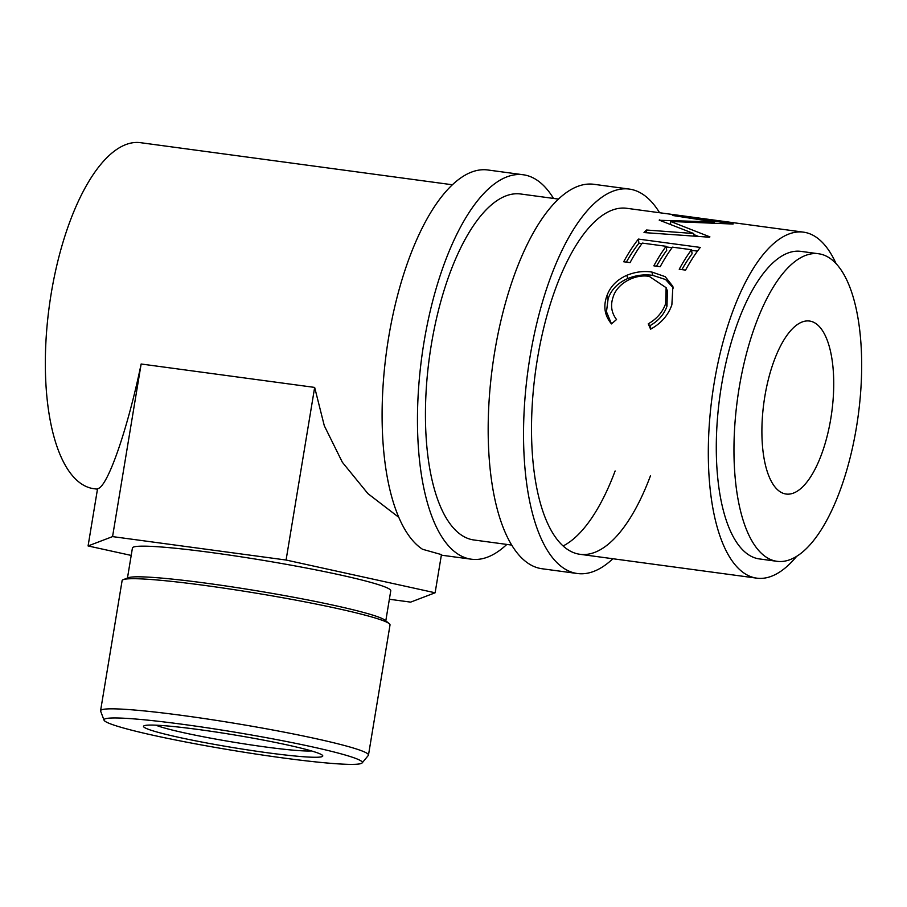 <?xml version="1.0" encoding="UTF-8"?>
<svg xmlns="http://www.w3.org/2000/svg" width="907" height="907" viewBox="0 0 907 907"><rect width="100%" height="100%" fill="white"/><g stroke="black" fill="none" stroke-linecap="round" stroke-linejoin="round"><path stroke-width="1.36" d="M659.582 212.737A193.962 76.143 97.7 0 0 629.288 189.075L593.926 184.302A193.962 76.143 97.7 0 0 494.712 351.757A193.962 76.143 97.7 0 0 542.046 568.746L577.408 573.519A193.962 76.143 97.7 0 0 612.894 558.735M629.288 189.075A193.962 76.143 97.7 0 0 530.073 356.53A193.962 76.143 97.7 0 0 577.408 573.519M836.107 263.688A174.575 68.535 97.7 0 0 803.477 232.147L626.692 208.293A174.575 68.535 97.7 0 0 537.398 359.002A174.575 68.535 97.7 0 0 579.992 554.302A174.575 68.535 97.7 0 0 650.489 475.733M563.122 545.946A174.575 68.535 97.7 0 0 615.127 470.96M198.848 729.568A90.836 6.349 9.4 0 1 322.234 755.134A90.836 6.349 9.4 0 1 267.474 752.765A90.836 6.349 9.4 0 1 178.52 737.278A90.836 6.349 9.4 0 1 144.338 725.679A90.836 6.349 9.4 0 1 198.848 729.568M155.891 725.181A82.435 5.759 -170.6 0 0 265.093 746.926A82.435 5.759 -170.6 0 0 311.464 750.939M183.702 724.455A130.925 9.161 -170.6 0 0 104.033 720.169A130.925 9.161 -170.6 0 0 282.621 757.889A130.925 9.161 -170.6 0 0 362.165 762.9A130.925 9.161 -170.6 0 0 183.702 724.455M104.033 720.169L100.62 711.122A135.778 9.489 9.4 0 1 100.575 710.725A135.778 9.489 9.4 0 1 183.237 715.566A135.778 9.489 9.4 0 1 368.48 755.077A135.778 9.489 9.4 0 1 368.31 755.44L362.165 762.9M123.295 579.63L128.499 577.691A130.925 9.161 9.4 0 1 207.068 583.303A130.925 9.161 9.4 0 1 384.919 620.15L389.228 623.653A135.778 9.489 -170.6 0 0 204.778 585.434A135.778 9.489 -170.6 0 0 123.295 579.63A135.778 9.489 -170.6 0 0 122.116 580.593L100.575 710.725M127.456 578.088L132.433 547.987A130.925 9.161 9.4 0 1 212.147 552.646A130.925 9.161 9.4 0 1 390.77 590.752L385.792 620.853M452.366 184.767L140.506 142.682A174.575 68.535 97.7 0 0 51.223 293.392A174.575 68.535 97.7 0 0 93.818 488.692L97.48 489.179M553.508 198.418A193.962 76.143 97.7 0 0 523.203 174.756L487.853 169.983A193.962 76.143 97.7 0 0 388.638 337.438A193.962 76.143 97.7 0 0 422.503 549.257L441.448 554.608L435.122 592.781L410.644 602.123L389.364 599.255M523.203 174.756A193.962 76.143 97.7 0 0 424 342.211A193.962 76.143 97.7 0 0 471.323 559.2A193.962 76.143 97.7 0 0 506.82 544.415M830.789 418.683A87.287 34.262 -82.3 0 1 786.142 494.043A87.287 34.262 -82.3 0 1 764.839 396.393A87.287 34.262 -82.3 0 1 809.486 321.033A87.287 34.262 -82.3 0 1 830.789 418.683M818.567 253.756L800.892 251.375A155.176 60.916 97.7 0 0 721.519 385.339A155.176 60.916 97.7 0 0 759.386 558.927L777.061 561.32A155.176 60.916 97.7 0 0 856.435 427.356A155.176 60.916 97.7 0 0 818.567 253.756A155.176 60.916 97.7 0 0 739.194 387.72A155.176 60.916 97.7 0 0 777.061 561.32M659.774 219.811A174.575 68.535 97.7 0 0 659.208 220.129L693.662 233.518L646.487 230.015A174.575 68.535 97.7 0 0 644.004 232.566L709.546 237.226A174.575 68.535 97.7 0 1 709.909 236.886L670.613 221.455L732.822 224.029A174.575 68.535 97.7 0 1 733.173 223.972L674.876 215.231A174.575 68.535 97.7 0 0 672.427 215.447L714.444 221.932L659.763 220.31M700.283 247.43A174.575 68.535 97.7 0 0 685.579 270.116L679.23 269.254A174.575 68.535 97.7 0 1 691.519 249.731L672.472 247.157A174.575 68.535 97.7 0 0 660.194 266.692L653.845 265.83A174.575 68.535 97.7 0 1 666.135 246.307L642.337 243.099A174.575 68.535 97.7 0 0 630.048 262.622L623.699 261.76A174.575 68.535 97.7 0 1 638.403 239.085L700.283 247.43M606.794 296.124L608.132 298.675L606.477 311.781L611.477 323.89C604.674 315.727 603.121 306.475 606.794 296.124C610.06 286.771 616.715 279.832 626.76 275.331C635.161 271.896 643.528 270.796 651.85 272.032L665.205 276.669L672.881 286.374L671.872 304.831C668.221 315.262 661.135 323.38 650.591 329.173L648.267 323.822C656.849 318.856 662.643 312.133 665.636 303.652L666.135 287.712L649.276 276.386C634.809 273.823 617.157 283.46 613.155 296.94C610.275 305.262 611.397 312.79 616.533 319.536L611.465 323.901L611.091 323.448M511.741 545.084L473.919 539.982A174.575 68.535 -82.3 0 1 431.324 344.694A174.575 68.535 -82.3 0 1 520.618 193.985L558.44 199.087M803.477 232.147A174.575 68.535 97.7 0 0 714.194 382.856A174.575 68.535 97.7 0 0 756.789 578.156A174.575 68.535 97.7 0 0 796.607 556.388M648.267 323.822L649.786 325.783C658.323 320.999 664.06 314.468 666.974 306.226L667.393 290.954L666.135 287.712M665.636 303.652L666.974 306.226M608.132 298.675C611.295 289.582 617.86 282.859 627.848 278.506C636.181 275.195 644.526 274.152 652.847 275.388L665.568 279.526L673.425 288.075M626.76 275.331L627.848 278.506M651.85 272.032L652.847 275.388M651.181 328.867L649.786 325.783M691.519 249.731L692.086 253.79A169.722 66.63 97.7 0 0 681.894 269.617M666.135 246.307L666.702 250.366A169.722 66.63 97.7 0 0 656.498 266.193M638.403 239.085L638.902 243.235A169.722 66.63 97.7 0 0 626.363 262.123M638.902 243.235L641.929 243.643M666.214 246.919L672.076 247.713M691.599 250.343L697.46 251.137M714.376 222.805L714.444 221.932M693.776 236.058L693.662 233.518M646.657 232.748L646.487 230.015M670.568 224.176L670.613 221.455M693.708 234.528L698.401 236.398M674.819 215.809L674.876 215.231M131.198 555.424L88.081 545.946L97.559 488.68C107.241 487.966 127.49 430.02 141.141 364.002L112.559 536.604L286.079 560.027L435.122 592.781M88.081 545.946L112.559 536.604M141.141 364.002L314.661 387.414L286.079 560.027M314.661 387.414L324.309 425.768L342.347 462.253L367.913 493.623L398.831 517.353M368.48 755.077L390.021 624.946A135.778 9.489 -170.6 0 0 389.228 623.653M579.992 554.302L756.789 578.156M441.358 555.163L471.323 559.2"/></g></svg>
